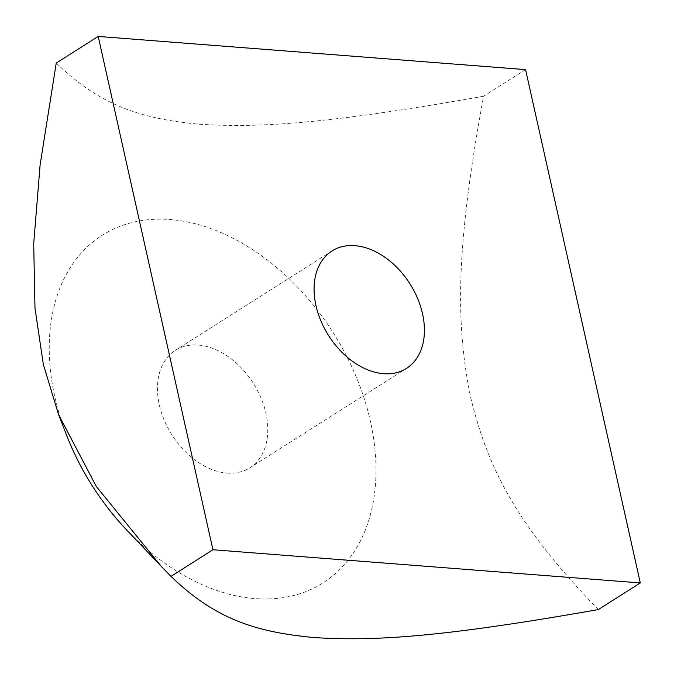 <?xml version="1.0" encoding="UTF-8"?>
<svg xmlns="http://www.w3.org/2000/svg" width="674" height="674" viewBox="0 0 674 674"><rect width="100%" height="100%" fill="white"/><g stroke="black" fill="none" stroke-linecap="round" stroke-linejoin="round"><path stroke-width="0.51" stroke-dasharray="3.37 2.53" d="M226.927 473.081A69.532 48.199 57.6 0 0 249.877 467.781A69.532 48.199 57.6 0 0 260.99 397.913A69.532 48.199 57.6 0 0 198.308 345.063A69.532 48.199 57.6 0 0 175.366 350.362A69.532 48.199 57.6 0 0 164.245 420.231A69.532 48.199 57.6 0 0 226.927 473.081M66.499 434.991A205.899 142.728 -122.4 0 1 54.821 396.817A205.899 142.728 -122.4 0 1 214.113 229.767A205.899 142.728 -122.4 0 1 369.613 517.48A205.899 142.728 -122.4 0 1 126.931 530.244M598.335 609.566C516.941 525.594 488.035 468.944 470.679 397.508C455.75 324.523 455.304 249.818 483.595 96.247C329.864 123.367 260.964 128.144 199.63 124.252C140.731 118.809 100.283 105.54 56.237 63.061M525.56 69.616L483.595 96.247M406.506 368.392L249.877 467.781M331.996 250.972L175.366 350.362"/><path stroke-width="1.01" d="M354.945 245.673A69.532 48.199 -122.4 0 1 417.627 298.523A69.532 48.199 -122.4 0 1 406.506 368.392A69.532 48.199 -122.4 0 1 328.55 335.509A69.532 48.199 -122.4 0 1 331.996 250.972A69.532 48.199 -122.4 0 1 354.945 245.673M43.321 364.314L58.537 414.518L96.281 486.451L161.086 566.143L170.977 576.38C215.023 618.858 255.471 632.128 314.37 637.57C375.704 641.471 444.604 636.686 598.335 609.566L640.3 582.934L525.56 69.616L98.202 36.43L56.237 63.061L40.12 164.81L33.7 243.592L34.989 308.254L43.321 364.314M161.086 566.152L126.931 530.244A205.899 142.728 -122.4 0 1 66.499 434.991L58.537 414.518M98.202 36.43L212.942 549.748L170.977 576.38M212.942 549.748L640.3 582.934"/></g></svg>

